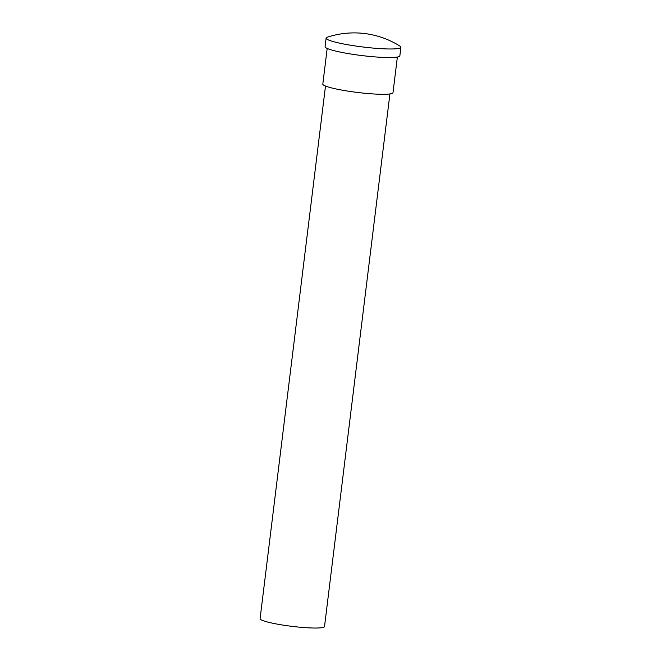 <?xml version="1.0" encoding="UTF-8"?>
<svg xmlns="http://www.w3.org/2000/svg" width="661" height="661" viewBox="0 0 661 661"><rect width="100%" height="100%" fill="white"/><g stroke="black" fill="none" stroke-linecap="round" stroke-linejoin="round"><path stroke-width="0.99" d="M389.916 93.953L324.518 626.562A32.455 3.751 -173 0 1 319.089 627.95A32.455 3.751 -173 0 1 282.734 625.058A32.455 3.751 -173 0 1 260.095 618.646L325.493 86.037M397.368 57.053L392.989 92.697A35.355 4.09 -173 0 1 387.073 94.209A35.355 4.09 -173 0 1 347.471 91.053A35.355 4.09 -173 0 1 322.816 84.079L327.187 48.435M342.737 43.808A37.669 4.354 -173 0 1 326.129 38.09A37.669 4.354 -173 0 1 327.335 37.19A85.963 85.963 0 0 1 399.946 46.105A37.669 4.354 -173 0 1 400.905 47.27A37.669 4.354 -173 0 1 394.6 48.881A37.669 4.354 -173 0 1 342.737 43.808M400.905 47.27L399.855 55.838A37.669 4.354 -173 0 1 393.551 57.449A37.669 4.354 -173 0 1 351.346 54.095A37.669 4.354 -173 0 1 325.072 46.658L326.129 38.09"/></g></svg>
